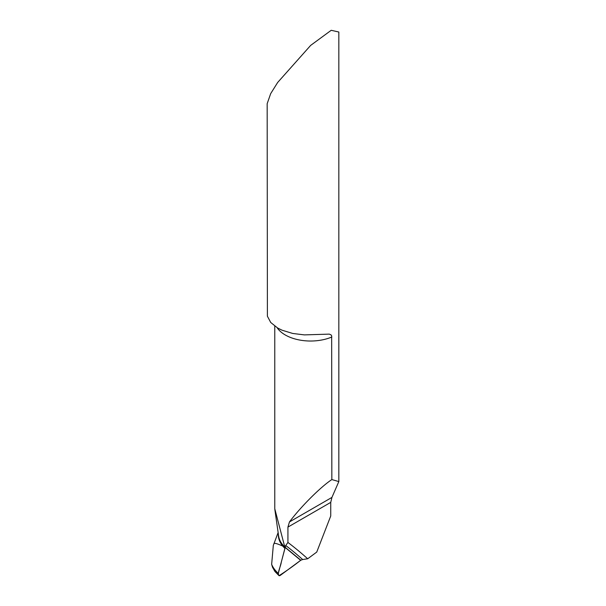 <?xml version="1.0" encoding="UTF-8"?>
<svg xmlns="http://www.w3.org/2000/svg" width="606" height="606" viewBox="0 0 606 606"><rect width="100%" height="100%" fill="white"/><g stroke="black" fill="none" stroke-linecap="round" stroke-linejoin="round"><path stroke-width="0.91" d="M287.926 542.446L287.926 527.099L289.456 521.933C300.674 506.866 320.665 486.891 331.846 479.573L331.664 335.807L331.012 334.853L329.278 334.126L304.379 334.891L292.721 333.459L282.025 330.187L277.662 328.02L270.715 322.475L267.397 316.211L267.17 103.679L270.67 93.65L277.662 82.477L310.666 45.389L331.209 30.3L338.83 32.02L338.83 481.573L331.929 497.412L330.74 502.374L330.74 515.994L316.741 552.081L307.689 558.777A864.186 498.943 120 0 0 287.926 542.446L285.744 545.498L285.191 547.279L284.797 547.051L300.834 560.209L302.667 559.527A860.709 496.935 120 0 0 285.744 545.498M274.972 571.534L279.025 575.685L278.169 574.268L278.29 573.397L284.956 548.4L284.797 547.051L282.782 546.12C276.662 543.317 273.677 542.643 273.821 544.112C273.677 542.643 276.662 543.317 282.782 546.12L284.797 547.051L274.768 508.745L274.768 326.142M273.859 543.961L278.139 532.545M307.689 558.777L302.667 559.527M331.846 479.573L338.83 481.573M300.667 560.323L285.161 547.453A858.869 495.875 -60 0 1 292.622 553.429A858.869 495.875 -60 0 1 300.667 560.323L280.48 575.253A2.863 1.651 -60 0 1 279.502 575.7L279.025 575.685M274.935 571.488L272.533 567.314L271.647 564.353L273.314 545.4L273.867 543.938M278.374 534.189A54.601 28.952 -3.8 0 0 282.782 546.12A54.601 28.952 -3.8 0 0 284.956 548.4A7.166 4.136 120 0 0 285.161 547.453M285.191 547.279L300.667 560.323C293.395 566.019 286.183 571.14 279.025 575.685C276.957 573.215 280.737 566.527 281.267 562.254L285.191 547.279M277.116 327.702A35.83 20.687 0 0 0 285.267 334.966A35.83 20.687 0 0 0 331.846 336.997M284.335 545.665A35.83 20.687 0 0 0 285.267 546.226A35.83 20.687 0 0 0 285.403 546.301M287.926 527.099L330.74 502.374M289.456 521.933L331.929 497.412M274.836 509.472L278.616 535.954A54.419 28.861 -3.8 0 0 284.759 547.029A54.419 28.861 -3.8 0 0 284.805 547.082M271.647 564.353A64.221 34.057 -3.8 0 0 278.29 573.397M278.169 574.268A64.41 34.156 176.2 0 1 272.533 567.314"/></g></svg>
